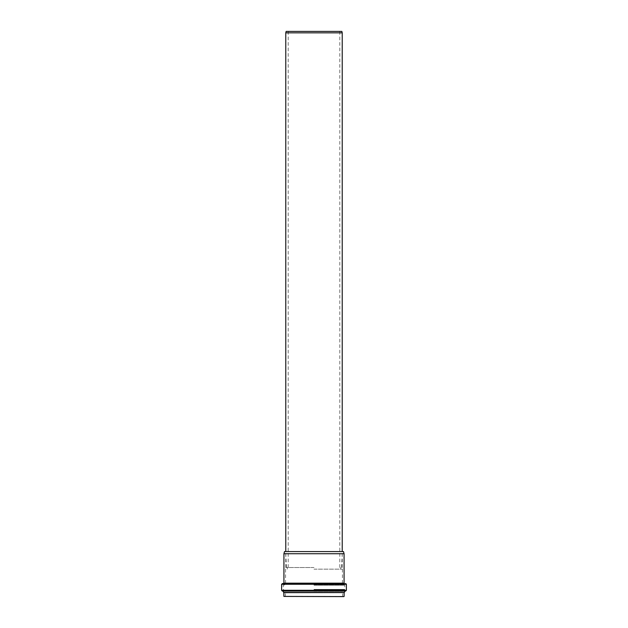 <?xml version="1.0" encoding="UTF-8"?>
<svg xmlns="http://www.w3.org/2000/svg" width="628" height="628" viewBox="0 0 628 628"><rect width="100%" height="100%" fill="white"/><g stroke="black" fill="none" stroke-linecap="round" stroke-linejoin="round"><path stroke-width="0.47" stroke-dasharray="3.14 2.35" d="M314 569.156L342.441 569.156L314 569.156M314 567.524L285.771 567.524L314 567.524M284.508 551.572L343.492 551.572M283.927 553.723L344.073 553.723M284.076 596.6L343.924 596.6M314 596.6L342.653 596.6L314 596.6M342.229 32.837L285.771 32.837M286.148 31.4L341.852 31.4M314 31.4L288.205 31.4L314 31.4M283.895 596.419L344.105 596.419M314 591.372L342.472 591.372L314 591.372M282.906 591.089L345.094 591.089M314 591.05L343.186 591.05L314 591.05M282.231 591.003L345.769 591.003M314 589.708L343.932 589.708L314 589.708M314 589.559L344.136 589.559L314 589.559M314 589.496L344.694 589.496L314 589.496M314 589.402L344.772 589.402L314 589.402M314 585.194L344.772 585.194L314 585.194M314 585.1L344.686 585.1L314 585.1M314 584.927L342.684 584.927L314 584.927M314 584.66L342.441 584.66L314 584.66M283.927 583.169L344.073 583.169M283.683 583.436L344.317 583.436M282.255 583.561L345.745 583.561M281.603 584.275L346.397 584.275M281.603 590.289L346.397 590.289M282.977 591.136L345.023 591.136M283.668 592.471L344.332 592.471M314 592.573L344.191 592.573L314 592.573M283.895 592.659L344.105 592.659M285.559 569.156L285.559 584.66L283.228 585.194L283.228 589.402L285.528 591.372L285.348 596.6M342.441 569.156L342.441 584.66L344.772 585.194L344.772 589.402L342.472 591.372L342.653 596.6M287.294 567.524L287.294 569.156M340.706 567.524L340.706 569.156M341.546 567.524L342.378 551.572M286.454 567.524L285.622 551.572M342.229 567.524L342.229 551.572M285.771 567.524L285.771 551.572M339.795 567.524L339.795 31.4M288.205 567.524L288.205 31.4"/><path stroke-width="0.94" d="M283.927 553.723L344.073 553.723L343.492 551.572L284.508 551.572L283.927 553.723L283.927 583.169L281.603 584.275L281.603 590.289L282.231 591.003L345.769 591.003L346.397 590.289L281.603 590.289M343.924 596.6L283.895 596.419L343.924 596.6M314 32.837L342.229 32.837L341.852 31.4L286.148 31.4L285.771 32.837L314 32.837M344.073 553.723L344.073 583.169L283.927 583.169M344.073 583.169L283.683 583.436M344.317 583.436L282.255 583.561M345.745 583.561L346.397 584.275L281.603 584.275M345.769 591.003L282.231 591.003M345.094 591.089L282.906 591.089M345.023 591.136L344.332 592.471L283.668 592.471L282.977 591.136M344.332 592.471L283.809 592.573L283.895 596.419M283.895 592.659L344.191 592.573L283.668 592.471M346.397 584.275L346.397 590.289M344.105 592.659L344.105 596.419M342.229 551.572L342.229 32.837M285.771 551.572L285.771 32.837"/></g></svg>
